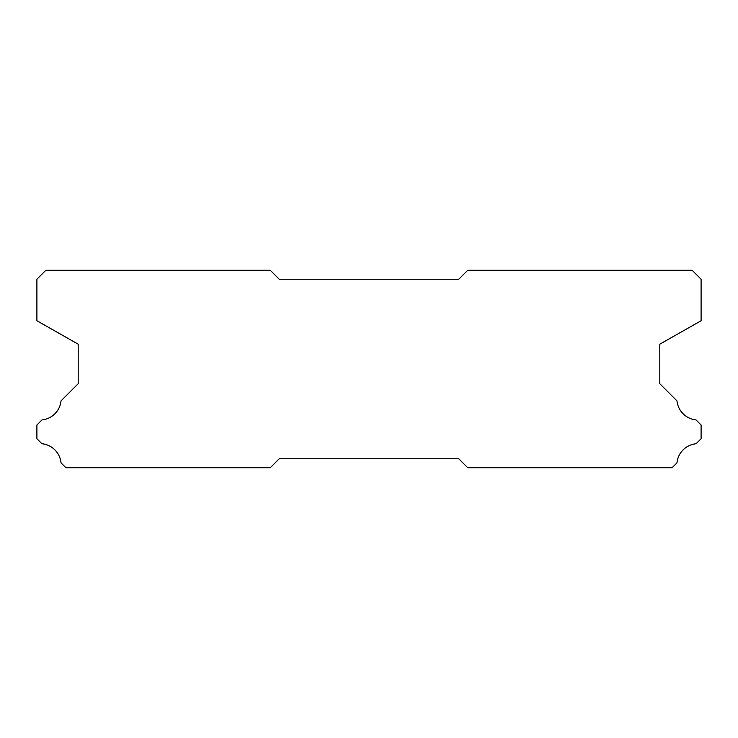 <?xml version="1.0" encoding="UTF-8"?>
<svg xmlns="http://www.w3.org/2000/svg" width="738" height="738" viewBox="0 0 738 738"><rect width="100%" height="100%" fill="white"/><g stroke="black" fill="none" stroke-linecap="round" stroke-linejoin="round"><path stroke-width="1.11" d="M270.265 270.265L45.876 270.265L36.9 279.241L36.9 320.744L78.191 344.176L78.191 383.723L61.023 400.891A21.365 21.365 0 0 1 41.992 419.922L36.9 425.005L36.9 438.741L41.891 443.732A21.365 21.365 0 0 1 61.033 462.874L65.894 467.735L270.265 467.735L279.241 458.759L458.759 458.759L467.735 467.735L672.106 467.735L676.967 462.874A21.365 21.365 0 0 1 696.109 443.732L701.1 438.741L701.1 425.005L696.008 419.922A21.365 21.365 0 0 1 676.977 400.891L659.809 383.723L659.809 344.176L701.1 320.744L701.1 279.241L692.124 270.265L467.735 270.265L458.759 279.241L279.241 279.241L270.265 270.265"/></g></svg>
